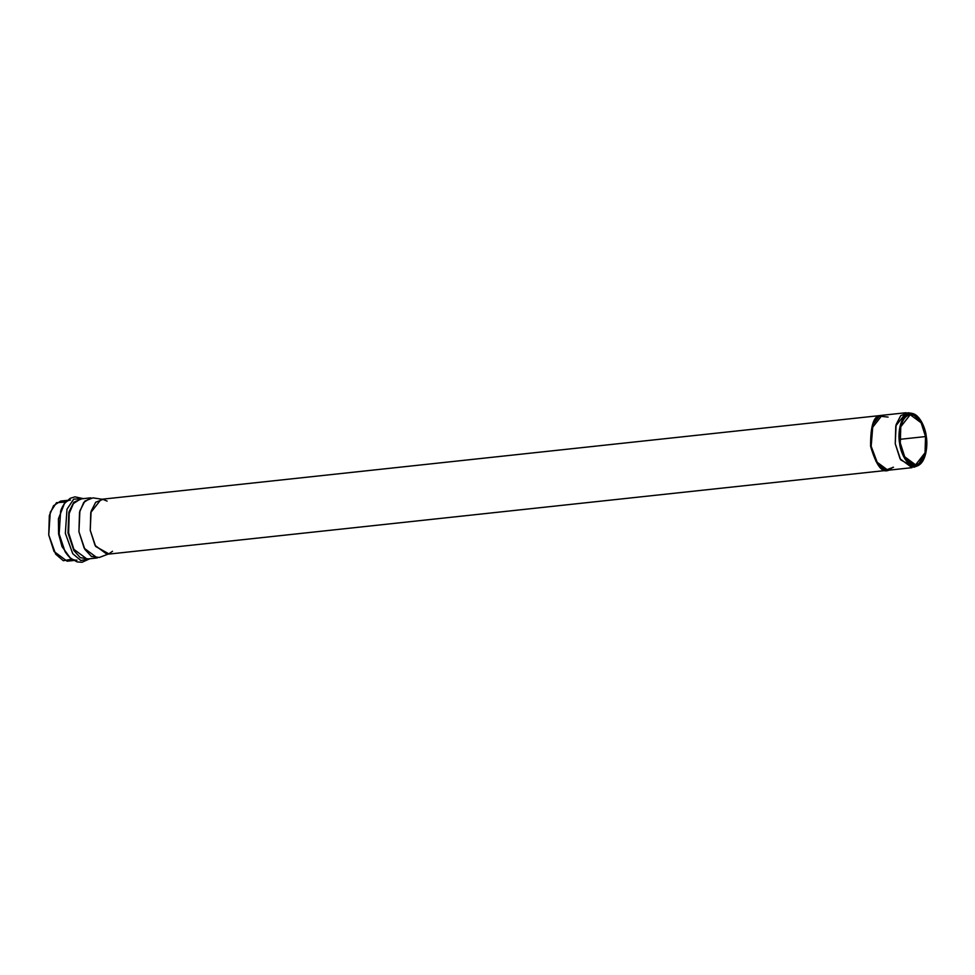 <?xml version="1.0" encoding="UTF-8"?>
<svg xmlns="http://www.w3.org/2000/svg" width="975" height="975" viewBox="0 0 975 975"><rect width="100%" height="100%" fill="white"/><g stroke="black" fill="none" stroke-linecap="round" stroke-linejoin="round"><path stroke-width="1.46" d="M917.987 464.149L915.683 466.282M912.039 467.671L900.071 458.811L895.245 443.722L895.781 425.941L906.128 412.717L882.046 415.301L871.711 428.525L871.175 446.306L876.001 461.394L887.957 470.267L912.039 467.671M888.554 470.194L892.917 467.293M881.778 415.313L880.474 415.521C873.697 415.643 870.419 425.929 870.614 446.367C876.184 465.453 882.119 473.387 888.444 470.157C882.119 473.387 876.184 465.453 870.614 446.367C870.419 425.929 873.697 415.643 880.474 415.521L101.107 499.334L90.773 512.558L90.236 530.339L95.062 545.427L107.018 554.288L887.421 470.316M71.699 559.236L63.302 560.71L55.672 554.153L48.75 534.995L50.261 512.277L56.513 502.698L65.544 502.028M925.531 436.568L921.131 422.797L910.211 414.704L900.778 426.77L900.291 443.003L904.69 456.763L915.61 464.856L925.043 452.79L925.531 436.568L899.901 439.323L925.531 436.568C927.103 443.722 925.836 461.967 916.549 464.685C907.152 466.72 900.851 450.413 900.291 443.003C898.718 435.837 899.986 417.592 909.285 414.875C918.669 412.839 924.983 429.146 925.531 436.568M926.25 436.386C925.665 428.549 918.998 411.316 909.078 413.473C899.255 416.349 897.926 435.618 899.584 443.174C900.169 451.011 906.835 468.244 916.756 466.087C926.567 463.21 927.908 443.942 926.25 436.386L925.994 452.303L917.536 465.843L904.812 458.737L899.584 443.174L900.4 424.808L904.837 416.13L911.893 413.327L922.143 422.87L926.25 436.386M911.893 413.327L908.017 412.754L900.705 415.655L896.11 424.661L895.245 443.722L900.681 459.859L913.88 467.232L917.536 465.843M112.527 551.265L108.859 553.849L95.672 546.475L90.236 530.339L91.089 511.29L95.684 502.271L102.997 499.371L107.128 501.126M102.997 499.371L92.905 497.872L84.898 501.053L79.877 510.9L78.938 531.753L84.886 549.4L91.443 556.469L99.316 557.468L108.859 553.849M86.994 559.053L97.305 557.944L84.216 548.255L78.938 531.753L79.523 512.289L83.704 502.478L90.833 497.835L80.523 498.944L73.405 503.587L69.213 513.398L68.628 532.862L73.905 549.364L86.994 559.053L73.905 549.364L68.628 532.862L69.213 513.398L73.405 503.587L80.523 498.944M81.729 498.81L73.795 502.259L68.872 512.18L67.994 532.935L73.868 550.534L80.352 557.676L88.201 558.931L80.352 557.676L73.868 550.534L67.994 532.935L68.872 512.18L73.795 502.259L81.729 498.81M83.289 498.639L73.698 499.151L66.995 509.206L65.349 533.337L72.735 553.666L80.864 560.528L89.749 558.76L80.864 560.528L72.735 553.666L65.349 533.337L66.995 509.206L73.698 499.151L83.289 498.639L74.978 496.848L70.212 498.298L64.326 503.551L60.657 510.949L59.146 533.91L65.02 551.558L59.146 533.91L60.657 510.949C63.107 504.148 66.385 500.504 70.493 500.017M64.545 503.258L58.403 518.883L58.597 533.934L62.034 546.634L70.456 558.236L62.034 546.634L58.597 533.934L58.403 518.883L64.545 503.258M67.19 500.37L60.645 501.077L53.528 505.732L49.335 515.543L48.75 534.995L54.027 551.497L67.117 561.198L73.661 560.491M881.022 415.472C874.246 415.582 870.967 425.868 871.162 446.318C876.732 465.392 882.668 473.326 888.993 470.096C882.668 473.326 876.732 465.392 871.162 446.318C870.967 425.868 874.246 415.582 881.022 415.472M893.466 467.232L885.653 470.145L878.085 464.636L871.175 446.306L872.93 424.491L879.389 416.118L888.079 417.093M89.785 558.76L82.022 562.283L77.049 561.88L70.188 558.005L65.02 551.558C68.872 557.676 72.845 560.54 76.964 560.138"/></g></svg>
